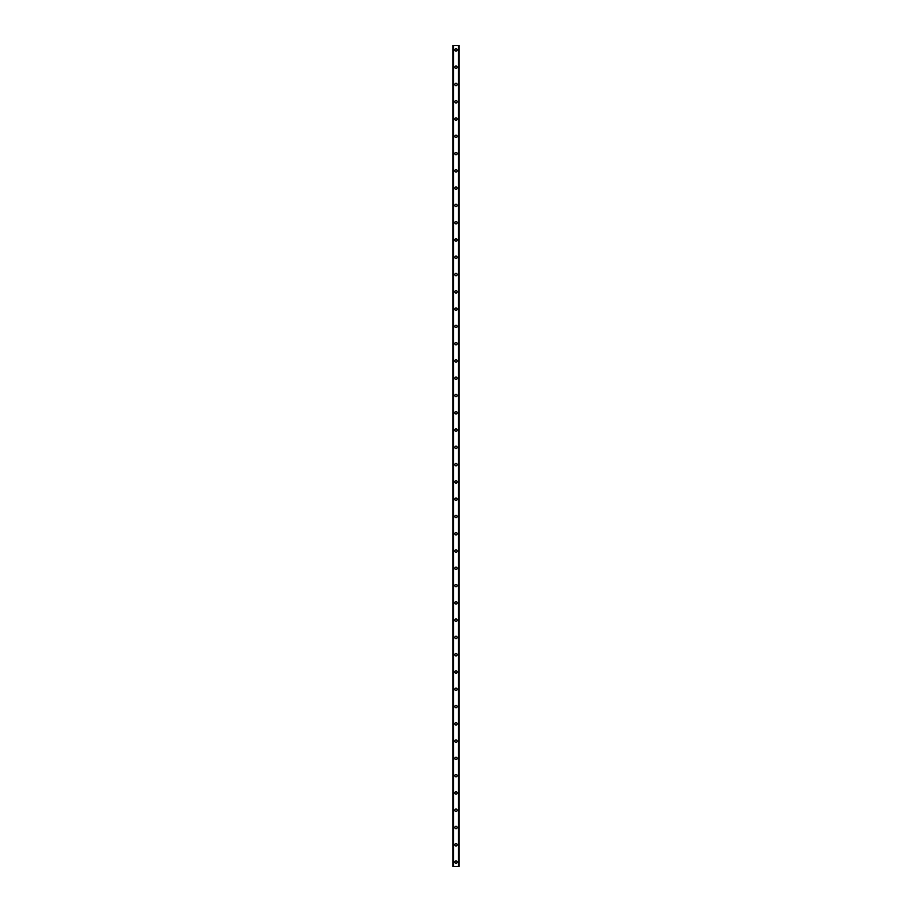<?xml version="1.0" encoding="UTF-8"?>
<svg xmlns="http://www.w3.org/2000/svg" width="912" height="912" viewBox="0 0 912 912"><rect width="100%" height="100%" fill="white"/><g stroke="black" fill="none" stroke-linecap="round" stroke-linejoin="round"><path stroke-width="1.37" d="M454.814 862.079A1.186 1.186 0 0 1 456 860.894A1.186 1.186 0 0 1 457.186 862.079A1.186 1.186 0 0 1 456 863.265A1.186 1.186 0 0 1 454.814 862.079M454.814 844.797A1.186 1.186 0 0 1 456 843.611A1.186 1.186 0 0 1 457.186 844.797A1.186 1.186 0 0 1 456 845.983A1.186 1.186 0 0 1 454.814 844.797M454.814 827.515A1.186 1.186 0 0 1 456 826.329A1.186 1.186 0 0 1 457.186 827.515A1.186 1.186 0 0 1 456 828.712A1.186 1.186 0 0 1 454.814 827.515M454.814 810.244A1.186 1.186 0 0 1 456 809.047A1.186 1.186 0 0 1 457.186 810.244A1.186 1.186 0 0 1 456 811.429A1.186 1.186 0 0 1 454.814 810.244M454.814 792.961A1.186 1.186 0 0 1 456 791.776A1.186 1.186 0 0 1 457.186 792.961A1.186 1.186 0 0 1 456 794.147A1.186 1.186 0 0 1 454.814 792.961M454.814 775.679A1.186 1.186 0 0 1 456 774.493A1.186 1.186 0 0 1 457.186 775.679A1.186 1.186 0 0 1 456 776.864A1.186 1.186 0 0 1 454.814 775.679M454.814 758.396A1.186 1.186 0 0 1 456 757.211A1.186 1.186 0 0 1 457.186 758.396A1.186 1.186 0 0 1 456 759.593A1.186 1.186 0 0 1 454.814 758.396M454.814 741.125A1.186 1.186 0 0 1 456 739.928A1.186 1.186 0 0 1 457.186 741.125A1.186 1.186 0 0 1 456 742.311A1.186 1.186 0 0 1 454.814 741.125M454.814 723.843A1.186 1.186 0 0 1 456 722.657A1.186 1.186 0 0 1 457.186 723.843A1.186 1.186 0 0 1 456 725.029A1.186 1.186 0 0 1 454.814 723.843M454.814 706.561A1.186 1.186 0 0 1 456 705.375A1.186 1.186 0 0 1 457.186 706.561A1.186 1.186 0 0 1 456 707.746A1.186 1.186 0 0 1 454.814 706.561M454.814 689.278A1.186 1.186 0 0 1 456 688.093A1.186 1.186 0 0 1 457.186 689.278A1.186 1.186 0 0 1 456 690.464A1.186 1.186 0 0 1 454.814 689.278M454.814 671.996A1.186 1.186 0 0 1 456 670.81A1.186 1.186 0 0 1 457.186 671.996A1.186 1.186 0 0 1 456 673.193A1.186 1.186 0 0 1 454.814 671.996M454.814 654.725A1.186 1.186 0 0 1 456 653.528A1.186 1.186 0 0 1 457.186 654.725A1.186 1.186 0 0 1 456 655.91A1.186 1.186 0 0 1 454.814 654.725M454.814 637.442A1.186 1.186 0 0 1 456 636.257A1.186 1.186 0 0 1 457.186 637.442A1.186 1.186 0 0 1 456 638.628A1.186 1.186 0 0 1 454.814 637.442M454.814 620.16A1.186 1.186 0 0 1 456 618.974A1.186 1.186 0 0 1 457.186 620.16A1.186 1.186 0 0 1 456 621.346A1.186 1.186 0 0 1 454.814 620.16M454.814 602.878A1.186 1.186 0 0 1 456 601.692A1.186 1.186 0 0 1 457.186 602.878A1.186 1.186 0 0 1 456 604.063A1.186 1.186 0 0 1 454.814 602.878M454.814 585.595A1.186 1.186 0 0 1 456 584.41A1.186 1.186 0 0 1 457.186 585.595A1.186 1.186 0 0 1 456 586.792A1.186 1.186 0 0 1 454.814 585.595M454.814 568.324A1.186 1.186 0 0 1 456 567.127A1.186 1.186 0 0 1 457.186 568.324A1.186 1.186 0 0 1 456 569.51A1.186 1.186 0 0 1 454.814 568.324M454.814 551.042A1.186 1.186 0 0 1 456 549.856A1.186 1.186 0 0 1 457.186 551.042A1.186 1.186 0 0 1 456 552.227A1.186 1.186 0 0 1 454.814 551.042M454.814 533.759A1.186 1.186 0 0 1 456 532.574A1.186 1.186 0 0 1 457.186 533.759A1.186 1.186 0 0 1 456 534.945A1.186 1.186 0 0 1 454.814 533.759M454.814 516.477A1.186 1.186 0 0 1 456 515.291A1.186 1.186 0 0 1 457.186 516.477A1.186 1.186 0 0 1 456 517.663A1.186 1.186 0 0 1 454.814 516.477M454.814 499.195A1.186 1.186 0 0 1 456 498.009A1.186 1.186 0 0 1 457.186 499.195A1.186 1.186 0 0 1 456 500.392A1.186 1.186 0 0 1 454.814 499.195M454.814 481.924A1.186 1.186 0 0 1 456 480.727A1.186 1.186 0 0 1 457.186 481.924A1.186 1.186 0 0 1 456 483.109A1.186 1.186 0 0 1 454.814 481.924M454.814 464.641A1.186 1.186 0 0 1 456 463.456A1.186 1.186 0 0 1 457.186 464.641A1.186 1.186 0 0 1 456 465.827A1.186 1.186 0 0 1 454.814 464.641M454.814 447.359A1.186 1.186 0 0 1 456 446.173A1.186 1.186 0 0 1 457.186 447.359A1.186 1.186 0 0 1 456 448.544A1.186 1.186 0 0 1 454.814 447.359M454.814 430.076A1.186 1.186 0 0 1 456 428.891A1.186 1.186 0 0 1 457.186 430.076A1.186 1.186 0 0 1 456 431.273A1.186 1.186 0 0 1 454.814 430.076M454.814 412.805A1.186 1.186 0 0 1 456 411.608A1.186 1.186 0 0 1 457.186 412.805A1.186 1.186 0 0 1 456 413.991A1.186 1.186 0 0 1 454.814 412.805M454.814 395.523A1.186 1.186 0 0 1 456 394.337A1.186 1.186 0 0 1 457.186 395.523A1.186 1.186 0 0 1 456 396.709A1.186 1.186 0 0 1 454.814 395.523M454.814 378.241A1.186 1.186 0 0 1 456 377.055A1.186 1.186 0 0 1 457.186 378.241A1.186 1.186 0 0 1 456 379.426A1.186 1.186 0 0 1 454.814 378.241M454.814 360.958A1.186 1.186 0 0 1 456 359.773A1.186 1.186 0 0 1 457.186 360.958A1.186 1.186 0 0 1 456 362.144A1.186 1.186 0 0 1 454.814 360.958M454.814 343.676A1.186 1.186 0 0 1 456 342.49A1.186 1.186 0 0 1 457.186 343.676A1.186 1.186 0 0 1 456 344.873A1.186 1.186 0 0 1 454.814 343.676M454.814 326.405A1.186 1.186 0 0 1 456 325.208A1.186 1.186 0 0 1 457.186 326.405A1.186 1.186 0 0 1 456 327.59A1.186 1.186 0 0 1 454.814 326.405M454.814 309.122A1.186 1.186 0 0 1 456 307.937A1.186 1.186 0 0 1 457.186 309.122A1.186 1.186 0 0 1 456 310.308A1.186 1.186 0 0 1 454.814 309.122M454.814 291.84A1.186 1.186 0 0 1 456 290.654A1.186 1.186 0 0 1 457.186 291.84A1.186 1.186 0 0 1 456 293.026A1.186 1.186 0 0 1 454.814 291.84M454.814 274.558A1.186 1.186 0 0 1 456 273.372A1.186 1.186 0 0 1 457.186 274.558A1.186 1.186 0 0 1 456 275.743A1.186 1.186 0 0 1 454.814 274.558M454.814 257.275A1.186 1.186 0 0 1 456 256.09A1.186 1.186 0 0 1 457.186 257.275A1.186 1.186 0 0 1 456 258.472A1.186 1.186 0 0 1 454.814 257.275M454.814 240.004A1.186 1.186 0 0 1 456 238.807A1.186 1.186 0 0 1 457.186 240.004A1.186 1.186 0 0 1 456 241.19A1.186 1.186 0 0 1 454.814 240.004M454.814 222.722A1.186 1.186 0 0 1 456 221.536A1.186 1.186 0 0 1 457.186 222.722A1.186 1.186 0 0 1 456 223.907A1.186 1.186 0 0 1 454.814 222.722M454.814 205.439A1.186 1.186 0 0 1 456 204.254A1.186 1.186 0 0 1 457.186 205.439A1.186 1.186 0 0 1 456 206.625A1.186 1.186 0 0 1 454.814 205.439M454.814 188.157A1.186 1.186 0 0 1 456 186.971A1.186 1.186 0 0 1 457.186 188.157A1.186 1.186 0 0 1 456 189.343A1.186 1.186 0 0 1 454.814 188.157M454.814 170.875A1.186 1.186 0 0 1 456 169.689A1.186 1.186 0 0 1 457.186 170.875A1.186 1.186 0 0 1 456 172.072A1.186 1.186 0 0 1 454.814 170.875M454.814 153.604A1.186 1.186 0 0 1 456 152.407A1.186 1.186 0 0 1 457.186 153.604A1.186 1.186 0 0 1 456 154.789A1.186 1.186 0 0 1 454.814 153.604M454.814 136.321A1.186 1.186 0 0 1 456 135.136A1.186 1.186 0 0 1 457.186 136.321A1.186 1.186 0 0 1 456 137.507A1.186 1.186 0 0 1 454.814 136.321M454.814 119.039A1.186 1.186 0 0 1 456 117.853A1.186 1.186 0 0 1 457.186 119.039A1.186 1.186 0 0 1 456 120.224A1.186 1.186 0 0 1 454.814 119.039M454.814 101.756A1.186 1.186 0 0 1 456 100.571A1.186 1.186 0 0 1 457.186 101.756A1.186 1.186 0 0 1 456 102.953A1.186 1.186 0 0 1 454.814 101.756M454.814 84.485A1.186 1.186 0 0 1 456 83.288A1.186 1.186 0 0 1 457.186 84.485A1.186 1.186 0 0 1 456 85.671A1.186 1.186 0 0 1 454.814 84.485M454.814 67.203A1.186 1.186 0 0 1 456 66.017A1.186 1.186 0 0 1 457.186 67.203A1.186 1.186 0 0 1 456 68.389A1.186 1.186 0 0 1 454.814 67.203M454.814 49.921A1.186 1.186 0 0 1 456 48.735A1.186 1.186 0 0 1 457.186 49.921A1.186 1.186 0 0 1 456 51.106A1.186 1.186 0 0 1 454.814 49.921M458.975 45.6L452.979 45.6L452.979 866.4L459.021 866.4L459.021 45.6L458.975 866.4M458.554 866.4L458.576 45.6L458.554 866.4M453.424 866.4L453.424 45.6L453.446 866.4M453.025 45.6L453.025 866.4M453.538 45.6L453.538 866.4M458.462 45.6L458.462 866.4M452.979 45.6L452.979 866.4M459.021 45.6L459.021 866.4"/></g></svg>
